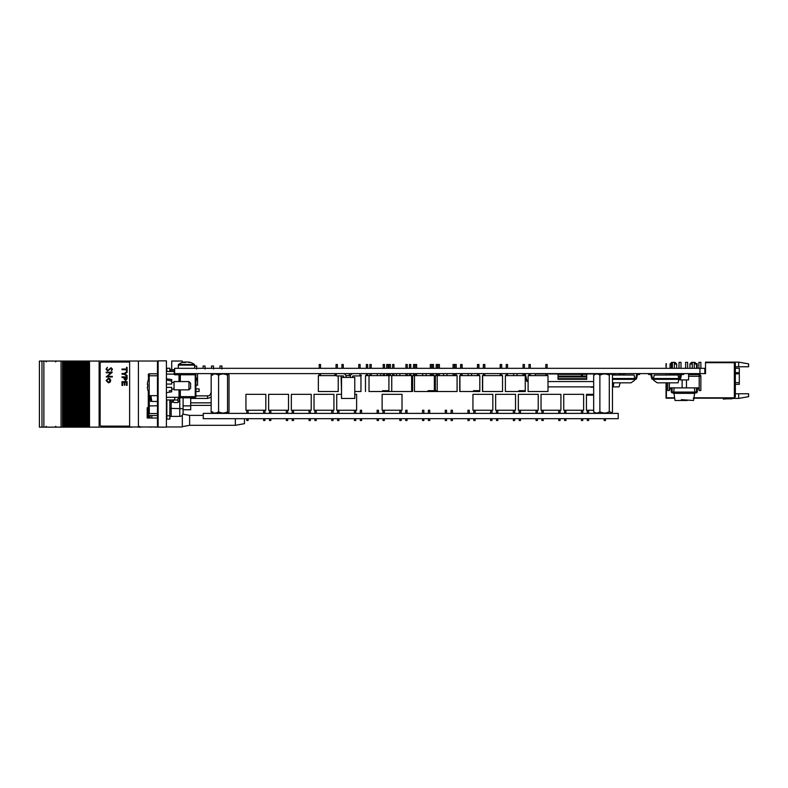 <?xml version="1.0" encoding="UTF-8"?>
<svg xmlns="http://www.w3.org/2000/svg" width="788" height="788" viewBox="0 0 788 788"><rect width="100%" height="100%" fill="white"/><g stroke="black" fill="none" stroke-linecap="round" stroke-linejoin="round"><path stroke-width="1.18" d="M699.951 368.321L699.951 373.62L174.641 373.62L174.641 368.321L704.836 368.321L704.836 373.62L705.516 373.62L705.516 362.687L733.687 362.687L705.851 362.687M699.951 373.62L704.836 373.62M369.02 391.518L369.02 375.61L388.908 375.61L388.908 391.518L369.02 391.518M388.908 390.69L382.613 390.69L382.613 391.518M386.721 368.321L386.721 364.509L388.041 364.509L388.041 368.321M388.041 373.62L388.041 375.61M369.887 368.321L369.887 364.509L371.207 364.509L371.207 368.321M369.887 373.62L369.887 375.61M380.663 373.62L380.663 375.61M377.265 373.62L377.265 375.61M411.631 375.61L391.744 375.61L391.744 391.518L388.908 391.518L411.631 391.518L411.631 375.61M392.611 368.321L392.611 364.509L393.941 364.509L393.941 368.321M392.611 373.62L392.611 375.61M409.445 368.321L409.445 364.509L410.775 364.509L410.775 368.321M410.775 373.62L410.775 375.61M457.089 375.61L437.202 375.61L437.202 391.518L435.35 391.518L435.35 375.61L435.35 391.518L457.089 391.518L457.089 375.61M438.059 368.321L438.059 364.509L439.389 364.509L439.389 368.321M438.059 373.62L438.059 375.61M454.903 368.321L454.903 364.509L456.222 364.509L456.222 368.321M456.222 373.62L456.222 375.61M482.483 375.61L482.483 391.518L502.537 391.518L502.537 375.61L482.65 375.61L482.65 390.69M483.517 368.321L483.517 364.509L484.847 364.509L484.847 368.321M483.517 373.62L483.517 375.61M500.183 368.321L500.183 364.509L501.68 364.509L501.68 368.321M501.68 373.62L501.68 375.61M547.995 375.61L528.108 375.61L528.108 391.518L547.995 391.518L547.995 375.61M528.965 368.321L528.965 364.509L530.294 364.509L530.294 368.321M528.965 373.62L528.965 375.61M545.808 368.321L545.808 364.509L547.128 364.509L547.128 368.321M547.128 373.62L547.128 375.61M414.478 391.518L414.478 375.61L434.355 375.61L434.355 391.518L414.478 391.518M434.355 390.69L428.061 390.69L428.061 391.518M432.169 368.321L432.169 364.509L433.499 364.509L433.499 368.321M433.499 373.62L433.499 375.61M415.335 368.321L415.335 364.509L416.665 364.509L416.665 368.321M415.335 373.62L415.335 375.61M426.111 373.62L426.111 375.61M422.723 373.62L422.723 375.61M473.519 391.518L459.926 391.518L459.926 375.61L479.813 375.61L479.813 391.518L479.813 390.69L473.519 390.69L473.519 391.518L479.813 391.518L476.829 391.518L479.646 391.518L479.646 390.69L479.646 391.518L476.829 391.518L476.829 390.69M477.459 368.321L477.459 364.509L478.946 364.509L478.946 368.321M478.946 373.62L478.946 375.61M460.793 368.321L460.793 364.509L462.113 364.509L462.113 368.321M460.793 373.62L460.793 375.61M471.569 373.62L471.569 375.61M468.171 373.62L468.171 375.61M505.384 391.518L505.384 375.61L525.261 375.61L525.261 391.518L525.261 390.69L518.967 390.69L518.967 391.518L525.261 391.518L505.384 391.518M523.074 368.321L523.074 364.509L524.404 364.509L524.404 368.321M524.404 373.62L524.404 375.61M506.241 368.321L506.241 364.509L507.57 364.509L507.57 368.321M506.241 373.62L506.241 375.61M517.017 373.62L517.017 375.61M513.628 373.62L513.628 375.61M336.043 368.321L336.043 364.509L337.372 364.509L337.372 368.321M319.209 368.321L319.209 364.509L320.539 364.509L320.539 368.321M319.209 373.62L319.209 375.61L335.619 375.61M341.943 368.321L341.943 364.509L343.263 364.509L343.263 368.321M358.776 368.321L358.776 364.509L360.096 364.509L360.096 368.321M360.096 373.62L359.988 375.61M389.075 368.321L389.075 364.509L390.405 364.509L390.405 368.321M389.075 373.62L389.075 375.61L391.744 375.61M405.909 368.321L405.909 364.509L407.238 364.509L407.238 368.321M407.238 373.62L407.238 375.61M436.207 368.321L436.207 364.509L437.537 364.509L437.537 368.321M436.207 373.62L436.207 375.61L437.202 375.61M453.051 368.321L453.051 364.509L454.371 364.509L454.371 368.321M454.371 373.62L454.371 375.61M483.349 364.509L483.349 368.321M483.349 373.62L483.349 375.61M360.963 391.518L360.963 375.61L360.963 391.518L354.767 391.518L360.963 391.518M341.519 391.518L341.076 375.925L341.519 391.518M345.853 375.61L350.433 375.61M349.32 373.62L349.32 375.61M396.462 373.62L396.462 375.61M399.851 373.62L399.851 375.61M437.202 390.69L435.35 390.69M443.595 373.62L443.595 375.61M446.993 373.62L446.993 375.61M383.185 368.321L383.185 364.509L384.505 364.509L384.505 368.321M384.505 373.62L384.505 375.61M366.351 368.321L366.351 364.509L367.671 364.509L367.671 368.321M366.351 373.62L366.351 375.61L369.02 375.61M430.317 368.321L430.317 364.509L431.647 364.509L431.647 368.321M431.647 373.62L431.647 375.61M413.483 368.321L413.483 364.509L414.813 364.509L414.813 368.321M413.483 373.62L413.483 375.61L414.478 375.61M460.625 364.509L460.625 368.321M460.625 373.62L460.625 375.61M338.239 391.518L338.239 375.925L338.239 391.518L318.352 391.518L318.352 375.61L318.352 391.518L338.239 391.518M365.484 391.518L365.484 375.61L365.484 391.518M412.626 391.518L412.626 375.61L412.626 391.518M459.759 391.518L459.759 375.61L459.759 391.518M735.342 368.242L739.321 368.242L739.321 384.327L735.342 384.327M735.342 363.347L735.342 396.817L734.347 397.812L734.347 362.352L735.342 363.347M748.6 393.773L748.6 396.659L738.661 398.413L738.661 393.773L748.6 393.773M738.661 393.773L735.342 393.773M738.661 398.413L732.643 398.413M727.885 398.836L731.53 398.836A1.655 1.655 0 0 0 732.86 398.176A1.655 1.655 0 0 1 731.53 398.836L727.885 398.836A34.8 34.8 0 0 0 723.414 399.122A34.8 34.8 0 0 1 727.885 398.836A34.8 34.8 0 0 0 723.414 399.122A34.8 34.8 0 0 1 727.885 398.836A34.8 34.8 0 0 0 723.414 399.122L723.354 398.777A34.8 34.8 0 0 1 727.718 398.511L731.205 398.511A1.655 1.655 0 0 0 731.766 398.413A1.655 1.655 0 0 1 731.205 398.511A1.655 1.655 0 0 0 732.2 398.176A1.655 1.655 0 0 1 731.205 398.511A1.655 1.655 0 0 0 732.2 398.176A1.655 1.655 0 0 1 731.205 398.511A1.655 1.655 0 0 0 732.2 398.176A1.655 1.655 0 0 1 731.205 398.511A1.655 1.655 0 0 0 732.2 398.176A1.655 1.655 0 0 1 731.205 398.511A1.655 1.655 0 0 0 732.2 398.176A1.655 1.655 0 0 1 731.205 398.511A1.655 1.655 0 0 0 731.766 398.413L731.589 398.176M734.347 397.812L694.021 397.812M674.558 397.812L666.412 397.812L666.412 382.82L666.382 397.841L674.558 397.841M738.661 362.116L748.6 363.869L748.6 366.755L738.661 366.755L738.661 362.116L705.516 362.116L705.516 362.687M738.661 366.755L735.342 366.755M733.687 362.352L734.347 362.352M666.412 375.029L666.412 373.62L666.382 375.029M698.897 368.321L698.897 362.352L700.877 362.352L700.877 368.321M692.268 368.321L692.268 362.352L694.918 362.352L696.572 364.007L694.258 364.007M692.268 364.007L689.943 364.007L689.943 368.321M672.381 368.321L672.381 362.352L675.03 362.352L676.685 364.007L674.37 364.007M671.386 364.007L670.066 364.007L670.066 368.321M685.639 368.321L685.639 362.352L687.629 362.352L687.629 368.321M679.01 368.321L679.01 362.352L680.999 362.352L680.999 368.321M693.952 398.196L693.223 398.196M666.047 363.692L666.047 368.321L666.382 363.692M666.047 373.62L666.047 375.029M666.047 382.82L666.047 398.176L674.617 398.176M693.962 398.176L733.687 398.176L694.021 397.841M731.205 398.511L727.718 398.511L731.205 398.511M695.991 392.916A1.349 1.349 0 0 0 697.341 391.577L697.341 387.873L697.341 391.577A1.349 1.349 0 0 1 695.991 392.916L694.809 392.916L695.991 392.916M686.447 387.873L686.447 379.914L688.594 379.914L688.594 376.27L700.857 376.27L700.857 390.523L699.202 390.523L698.286 387.873L694.445 387.873L696.494 387.873L696.494 391.577A0.502 0.502 0 0 1 695.991 392.079L694.809 392.079L694.445 387.873L674.134 387.873L673.77 392.079L694.809 392.079L693.548 400.491L681.364 399.654L681.364 400.491L687.244 400.491M698.286 387.873L697.341 387.873L698.286 387.873L697.341 387.873L698.286 387.873L697.341 387.873L698.286 387.873L697.341 387.873L697.341 391.577M696.494 391.577A0.502 0.502 0 0 1 695.991 392.079A0.502 0.502 0 0 0 696.494 391.577A0.502 0.502 0 0 1 695.991 392.079A0.502 0.502 0 0 0 696.494 391.577M681.364 400.491L675.03 400.491L673.77 392.079L672.588 392.079A0.502 0.502 0 0 1 672.085 391.577A0.502 0.502 0 0 0 672.588 392.079A0.502 0.502 0 0 1 672.085 391.577A0.502 0.502 0 0 0 672.588 392.079A0.502 0.502 0 0 1 672.085 391.577A0.502 0.502 0 0 0 672.588 392.079A0.502 0.502 0 0 1 672.085 391.577A0.502 0.502 0 0 0 672.588 392.079M673.77 393.34L694.809 393.34M672.085 391.577L672.085 387.873L674.134 387.873L670.293 387.873L671.248 387.873L671.248 391.577L671.248 387.873L671.248 391.577L671.248 387.873L670.293 387.873L669.376 390.523L667.722 390.523L667.722 382.82M673.77 392.916L672.588 392.916A1.349 1.349 0 0 1 671.248 391.577M694.73 373.62L694.73 374.615L699.202 374.615L699.202 390.523M688.594 376.27L688.594 374.615L691.913 374.615L691.913 373.62M691.913 374.615L694.73 374.615M669.376 375.029L669.376 374.615A1.655 1.655 0 0 0 668.283 375.029M669.376 374.615L676.665 374.615L676.665 373.62M673.848 374.615L673.848 373.62M676.665 374.615L679.985 374.615L679.985 377.6M679.985 379.255L679.985 379.914L682.132 379.914L682.132 387.873M686.447 379.914L682.132 379.914M700.857 376.27A1.655 1.655 0 0 0 699.202 374.615M671.248 387.873L670.293 387.873M696.494 387.873L694.445 387.873L696.494 387.873M671.386 368.321L671.386 363.682L671.947 363.682L671.947 368.321M671.947 373.62L671.947 374.615M671.386 374.615L671.386 373.62M697.193 363.682L697.193 368.321L697.193 363.682L696.631 363.682L697.193 363.682M697.193 373.62L697.193 374.615L697.193 373.62M696.631 374.615L696.631 373.62L696.631 374.615M696.631 368.321L696.631 363.682L696.631 368.321M525.241 373.62L527.054 381.077L527.763 381.077L526.788 381.412L524.985 373.955L524.404 373.955L524.985 373.955L526.788 381.412M522.464 373.955L523.074 373.955L522.464 373.62M535.387 373.62L535.387 375.61M612.926 373.62L607.312 373.955M604.544 373.62L602.938 373.955M600.84 373.955L547.128 373.955M545.808 373.955L535.387 373.955M593.669 381.559L547.995 381.559M612.926 373.955L612.926 374.527M625.849 373.62L623.328 373.955L623.072 375.029M622.727 375.029L623.072 373.62M590.961 387.204L593.669 387.204L590.961 387.204M592.842 387.204L593.669 387.204L592.842 387.204M528.108 382.525L528.108 381.244M613.744 382.82L613.3 386.878L619.043 386.878L620.126 382.82M613.3 386.878L612.473 386.878M593.669 386.878L547.995 386.878M611.931 374.527L617.309 375.029M619.407 375.029L621.052 374.448L621.052 373.62M618.669 374.487L618.56 375.029L618.669 374.487A1.074 1.074 0 0 1 619.723 373.62M619.476 374.645L621.052 374.448L619.723 374.448M598.683 374.458L603.076 374.093A1.074 1.074 0 0 0 602.16 373.62M343.666 377.422L343.666 376.428A0.502 0.502 0 0 0 343.164 375.925L336.299 375.925L334.88 375.265L334.88 374.28L336.299 373.62L336.299 375.925M343.164 373.62A2.807 2.807 0 0 1 345.981 376.428L345.981 377.422M341.519 398.462L341.519 377.422L354.767 377.422L354.767 398.462L341.519 398.462M352.62 377.422L352.62 376.428A0.502 0.502 0 0 1 353.123 375.925L359.988 375.925L361.406 375.265L359.988 375.925L359.988 373.62M350.315 377.422L350.315 376.428A2.807 2.807 0 0 1 353.123 373.62M352.62 376.428A0.502 0.502 0 0 1 353.123 375.925M343.666 376.428A0.502 0.502 0 0 0 343.164 375.925M581.495 376.103L558.022 376.103L558.022 374.359L586.725 374.359L586.725 373.748L586.725 376.103L583.612 376.103L583.612 376.93L586.725 376.93L586.725 379.284L558.022 379.284L586.725 379.284L586.725 378.683L586.725 379.284L586.725 378.683L558.022 378.683L558.022 376.93L581.495 376.93L581.495 375.157L582.332 375.157L582.332 376.93L581.495 376.93M583.612 376.93L582.332 376.93M583.612 376.103L582.332 376.103M584.46 376.93L584.46 376.103L584.46 376.93M584.46 373.62L584.46 374.359L584.46 373.62M612.473 379.333L634.704 379.333L634.704 378.506L635.768 378.309L636.635 374.458A1.074 1.074 0 0 1 637.679 373.62M612.473 382.82L631.021 382.82L634.517 380.368L634.704 379.333L635.532 379.333A1.074 1.074 0 0 0 636.576 378.496L637.443 374.645L639.669 374.448L639.669 373.62M635.768 378.309L636.635 374.458L635.768 378.309M612.473 378.506L634.704 378.506L634.084 375.029L612.335 375.029M607.568 374.399A1.074 1.074 0 0 0 606.533 373.62M650.583 373.62A1.074 1.074 0 0 1 651.637 374.458L652.494 378.309L653.567 378.506L653.567 379.333L678.754 379.333L678.143 382.82L657.241 382.82L653.745 380.368L653.567 379.333L652.74 379.333A1.074 1.074 0 0 1 651.686 378.496L650.829 374.645L648.593 374.448L648.593 373.62M681.492 374.645L680.635 378.496A1.074 1.074 0 0 1 679.581 379.333L678.754 379.333L678.754 378.506L653.567 378.506L654.178 375.029L678.143 375.029L678.754 378.506L679.581 378.506L680.684 374.458A1.074 1.074 0 0 1 681.738 373.62M679.581 378.506L680.684 374.458M681.738 374.448L683.718 374.448L683.718 373.62M149.287 395.655L149.287 413.562L157.472 413.562M148.577 379.324L148.292 374.793A0.995 0.995 0 0 1 149.287 373.798L157.472 373.798M148.292 391.4L148.292 412.567A0.995 0.995 0 0 0 149.287 413.562M148.292 379.442L148.292 380.033M169.834 371.463L169.834 368.242L166.849 368.242L166.849 371.463M166.849 399.969L166.849 419.108L169.834 419.108L169.834 415.798L166.849 415.798M169.834 399.969L169.834 415.798M169.834 369.651A1.33 1.33 0 0 0 171.154 370.981A1.33 1.33 0 0 1 169.834 369.651A1.33 1.33 0 0 0 171.154 370.981L171.154 371.463M169.834 417.699A1.33 1.33 0 0 1 171.154 416.379A1.33 1.33 0 0 0 169.834 417.699A1.33 1.33 0 0 1 171.154 416.379L179.772 416.379L171.154 416.379L171.154 399.969M174.641 370.981L171.154 370.981M183.092 397.822L183.092 413.06A3.31 3.31 0 0 1 179.772 416.379A3.31 3.31 0 0 0 183.092 413.06L183.092 409.75L190.706 409.75L190.706 397.822M183.023 373.62A3.31 3.31 0 0 1 183.082 374.113M213.509 368.991L213.509 366.006L211.519 366.006L211.519 368.321M195.907 378.27L196.961 378.27L195.907 381.727L196.961 378.27M196.675 368.991L196.675 366.006L194.744 366.006M195.907 388.917L199.128 388.917L199.128 391.469L195.907 391.469M205.087 368.991L205.087 366.006L203.107 366.006L203.107 368.321M221.93 368.991L221.93 366.006L219.941 366.006L219.941 368.321M166.416 427.135L158.132 427.135L158.132 360.865L166.416 360.865L166.416 427.135M158.132 425.146L157.472 425.146L157.472 362.854L158.132 362.854M157.472 362.854L157.472 361.859L157.472 362.854M171.715 369.641L171.715 361.032L182.323 361.032L182.323 362.49M166.416 426.968L182.323 426.968L182.323 415.187M169.834 369.641L174.641 369.641M138.412 426.968L138.412 361.032L129.626 361.032L129.626 426.968L157.63 426.968L157.63 425.146M148.292 407.751L147.198 407.751L147.198 418.024L157.472 418.024M138.412 361.032L157.63 361.032L157.63 362.854M195.907 385.214L197.561 385.214L197.561 373.62M235.346 418.684L235.346 425.313L244.457 423.658L244.457 418.684M235.346 425.313L189.613 425.313L189.613 415.374L182.905 414.153M84.72 427.135L85.271 427.135L85.271 361.062L85.242 427.135L85.271 361.062L83.449 361.062L83.449 427.135L83.439 361.062L82.08 361.062L82.08 427.135L82.11 361.062L80.809 361.062L80.809 427.135L80.8 361.062L79.43 361.062L79.46 427.135L79.43 361.062L78.16 361.062L78.16 427.135L78.15 361.062L76.791 361.062L76.791 427.135L75.52 427.135L75.51 361.062L75.52 427.135L74.693 427.135L74.693 361.062L76.82 361.062L76.82 427.135L82.602 427.135L82.602 361.062L82.622 427.135L84.72 427.135L84.72 361.062M79.982 427.135L79.982 361.062M77.332 427.135L77.332 361.062M74.673 361.062L74.673 427.135L74.693 361.062L74.141 361.062L74.141 427.135L74.18 361.062M74.673 427.135L74.18 427.135M74.141 427.135L73.156 427.135L73.156 361.062L74.141 361.062M72.87 361.062L72.87 427.135L73.156 361.062M72.86 361.062L72.023 361.062L72.023 427.135L72.043 361.062L72.043 427.135L72.86 427.135M72.023 427.135L71.501 361.062L72.023 361.062M71.501 427.135L71.501 361.062L70.23 361.062L70.23 427.135L70.221 361.062L68.852 361.062L68.852 427.135L67.581 427.135L67.571 361.062L67.581 427.135L66.763 427.135L66.763 361.062L68.891 361.062L68.852 427.135L71.501 427.135M69.403 427.135L69.403 361.062M66.753 361.062L66.734 427.135L66.753 361.062L66.212 361.062L66.212 427.135L66.241 361.062M66.734 427.135L66.241 427.135M66.212 427.135L65.227 427.135L65.227 361.062L66.212 361.062M65.227 361.062L65.227 427.135M64.931 427.135L64.114 427.135L64.114 361.062L64.931 361.062M64.114 427.135L63.562 427.135L63.562 361.062L64.114 361.062M39.4 361.062L39.4 427.135L39.4 361.062L63.562 361.062M61.04 361.062L61.04 427.135L63.562 427.135M43.872 361.062L43.872 427.135L61.04 427.135M39.4 427.135L41.981 427.135L41.981 361.062L41.991 427.135L43.872 427.135M141.436 426.968L148.351 426.968M148.351 418.024L148.351 412.912M137.811 426.968L132.187 426.968M129.626 361.062L99.13 361.062L99.13 427.135L99.189 361.062M132.187 427.135L99.189 427.135M86.385 427.135L86.385 361.062L86.099 427.135L99.13 427.135M88.886 427.135L88.886 361.062L99.13 361.062M88.886 361.062L88.729 427.135M87.911 427.135L87.911 361.062L88.729 361.062M87.37 427.135L87.37 361.062L87.911 361.062M86.385 361.062L87.37 361.062M85.271 361.062L86.089 361.062L86.089 427.135L85.271 427.135M157.472 415.542L151.788 415.542L151.788 418.024M151.788 426.968L158.132 427.135M150.035 418.024L150.035 415.542L151.788 415.542M151.788 427.135L150.035 426.968M150.035 415.542L148.804 415.542M148.804 426.968L150.035 427.135M148.765 418.024L148.765 413.414L148.804 418.024L148.351 414.813M141.436 427.135L137.693 427.135L141.436 427.135M157.63 361.062L158.132 361.062M127.085 375.482L127.085 376.28L124.061 374.211L121.992 374.211L121.992 373.542L124.12 373.542L127.085 371.542L127.085 372.369L124.711 373.916L127.085 375.482M106.045 369.198L107.385 367.336L106.666 369.198L107.71 370.399L111.049 367.73L112.477 369.237L111.443 370.872L111.847 369.178L111.078 368.282L107.7 370.951L106.045 369.198M106.203 372.763L106.203 372.212L112.32 372.212L107.503 376.378L112.32 376.378L112.32 376.93L106.203 376.93L111.01 372.763L106.203 372.763L111.01 372.763M101.829 426.141L129.547 426.141A1.655 1.655 -90 0 0 129.626 426.141M129.626 362.056A1.655 1.655 -90 0 0 129.547 362.056L101.78 362.056A1.655 1.655 -90 0 0 100.135 363.711L100.135 424.486A1.655 1.655 -90 0 0 101.78 426.141L129.547 426.141M108.429 378.191L110.015 378.811L110.753 380.515L110.015 382.219L108.429 382.84L106.124 380.515L108.429 378.191L110.015 378.811L110.753 380.515L110.015 382.219L108.429 382.84M127.085 371.542L127.095 372.369L124.711 373.916L127.095 375.482L127.085 376.28M124.061 374.211L121.992 374.211M121.992 373.542L124.12 373.542M127.095 367.375L127.095 371.424L126.494 371.424L126.494 369.7L121.992 369.7L121.992 369.03L126.494 369.03L126.494 367.375L127.095 367.375M127.085 376.861L127.095 378.792L125.607 380.771L124.041 378.841L124.041 377.521L121.992 377.521L121.992 376.861L127.085 376.861L127.085 378.792L125.607 380.771M124.307 382.367L122.593 382.367L122.593 385.48L121.992 385.48L121.992 381.697L127.095 381.697L127.095 385.352L126.494 385.352L126.494 382.367L124.908 382.367L124.908 385.145L124.307 385.145L124.307 382.367L122.593 382.367L122.593 385.48M107.7 370.951L111.078 368.282M107.385 367.336L106.675 369.198L107.71 370.399M111.049 367.73L112.477 369.237L111.443 370.872M112.32 372.212L107.503 376.378M112.32 376.378L112.32 376.93M127.085 367.375L127.085 371.424M121.992 369.03L126.494 369.03M126.494 369.7L121.992 369.7M108.419 378.742L106.666 380.515L108.419 382.288L110.202 380.515L108.419 378.742L106.675 380.515L108.419 382.288M126.494 377.521L124.642 377.521L125.587 380.111L126.494 377.521L124.642 377.521L125.587 380.111M124.041 377.521L121.992 377.521M126.494 382.367L124.908 382.367L124.908 385.145M127.085 381.697L127.085 385.352M149.178 375.777L149.178 395.655L157.472 395.655L157.472 375.777L149.178 375.777M169.164 390.897L170.809 390.562M166.416 387.371L171.715 387.371L171.715 391.843L166.416 392.67M166.416 378.752L171.715 379.589L171.715 381.047L166.416 380.003M166.416 384.061L171.715 384.061L171.715 381.047M149.178 378.082A15.918 15.721 90 0 0 147.317 384.327L147.77 384.396A15.878 15.681 90 0 0 147.77 387.036L147.317 387.105A15.918 15.721 90 0 0 149.178 393.35M190.607 383.234L190.607 388.198L188.953 389.853L188.953 381.569L190.607 383.234M188.953 381.569L174.04 381.569L174.04 389.853L188.953 389.853M166.416 397.31L179.999 397.31M166.416 371.463L174.365 371.463L174.365 373.453L174.365 371.463M174.365 372.36L173.882 374.113A1.33 1.33 0 0 0 175.034 374.783L175.034 374.113L180.334 374.113L180.334 381.569M179.004 381.569L179.004 374.113L195.247 374.113L195.907 374.783L195.907 396.65A0.66 0.66 0 0 1 195.247 397.31L180.334 397.31L180.334 396.65L195.247 396.65L195.247 397.31M180.334 374.113L186.628 374.113M175.034 397.31L174.365 399.969L166.416 399.969M180.334 397.31L179.004 397.31L179.674 396.65L179.674 389.853M175.034 374.783L179.674 374.783L179.674 381.569M179.674 374.783L195.247 374.783L195.247 396.65L195.907 396.65M166.416 374.113L173.882 374.113L174.03 373.453M203.255 418.684L618.225 418.684L618.225 413.385L203.255 413.385L203.255 418.684M586.439 394.335L586.439 395.162L592.734 395.162L592.734 394.335L586.439 394.335M592.734 394.335L593.669 394.335M586.439 395.162L586.439 410.243L593.669 410.243M605.46 418.684L605.46 420.506L604.13 420.506L604.13 418.684M588.626 418.684L588.626 420.506L587.296 420.506L587.296 418.684M587.296 413.385L587.296 410.243M582.756 418.684L582.756 420.506L581.436 420.506L581.436 418.684M582.756 413.385L582.756 410.243L564.602 410.243L564.602 413.385M564.602 420.506L565.922 420.506L564.602 420.506L565.922 420.506L564.602 420.506L565.922 420.506L564.602 420.506L565.922 420.506L564.602 420.506L564.602 418.684M583.622 410.243L583.622 394.335L563.735 394.335L563.735 410.243M560.061 418.684L560.061 420.506L558.731 420.506L558.731 418.684M560.061 413.385L560.061 410.243L541.898 410.243L541.898 413.385M543.227 418.684L543.227 420.506L541.898 420.506L541.898 418.684M560.918 394.335L560.918 410.243L560.918 394.335L541.041 394.335L541.041 410.243L541.041 394.335M537.357 418.684L537.357 420.506L536.037 420.506L536.037 418.684M537.357 413.385L537.357 410.243L519.203 410.243L519.203 413.385M519.203 420.506L520.523 420.506L519.203 420.506C520.632 420.506 520.632 420.506 519.203 420.506C520.632 420.506 520.632 420.506 519.203 420.506L519.203 418.684M537.357 420.506L536.037 420.506L537.357 420.506M538.224 394.335L538.224 410.243L538.224 394.335L518.337 394.335L518.337 410.243M514.663 418.684L514.663 420.506L513.333 420.506L513.333 418.684M514.663 413.385L514.663 410.243L496.499 410.243L496.499 413.385M497.829 418.684L497.829 420.506L496.499 420.506L496.499 418.684M515.519 394.335L515.519 410.243L515.519 394.335L495.642 394.335L495.642 410.243M491.958 418.684L491.958 420.506L490.638 420.506L490.638 418.684M491.958 413.385L491.958 410.243L473.805 410.243L473.805 413.385M473.805 420.506L475.125 420.506L473.805 420.506C475.233 420.506 475.233 420.506 473.805 420.506C475.233 420.506 475.233 420.506 473.805 420.506L473.805 418.684M491.958 420.506L490.638 420.506L491.958 420.506M492.825 394.335L492.825 410.243L492.825 394.335L472.938 394.335L472.938 410.243M469.264 418.684L469.264 420.506L467.934 420.506L467.934 418.684M469.264 413.385L469.264 410.243L467.934 410.243L467.934 413.385M452.43 418.684L452.43 420.506L451.1 420.506C452.539 420.506 452.539 420.506 451.1 420.506C452.539 420.506 452.539 420.506 451.1 420.506L451.1 418.684M451.1 413.385L451.1 410.243L452.43 410.243L452.43 413.385M446.56 418.684L446.56 420.506L445.24 420.506L446.56 420.506C445.121 420.506 445.121 420.506 446.56 420.506C445.121 420.506 445.121 420.506 446.56 420.506C445.121 420.506 445.121 420.506 446.56 420.506C445.121 420.506 445.121 420.506 446.56 420.506C445.121 420.506 445.121 420.506 446.56 420.506L445.24 420.506L445.24 418.684M429.726 418.684L429.726 420.506L428.396 420.506L428.396 418.684M428.396 413.385L428.396 410.243L429.726 410.243L429.726 413.385M446.56 413.385L446.56 410.243L445.24 410.243L445.24 413.385M446.56 420.506L445.24 420.506L446.56 420.506M423.865 418.684L423.865 420.506L422.535 420.506L422.535 418.684M423.865 413.385L423.865 410.243L422.535 410.243L422.535 413.385M405.702 420.506L407.032 420.506L405.702 420.506L405.702 418.684M405.702 413.385L405.702 410.243L407.032 410.243L407.032 413.385M401.161 418.684L401.161 420.506L399.831 420.506L401.161 420.506C399.723 420.506 399.723 420.506 401.161 420.506L399.831 420.506L399.831 418.684M401.161 413.385L401.161 410.243L382.998 410.243L382.998 413.385M384.327 418.684L384.327 420.506L382.998 420.506L382.998 418.684M402.018 410.243L402.018 394.335L382.141 394.335L382.141 410.243M401.161 420.506L399.831 420.506L401.161 420.506M378.457 418.684L378.457 420.506L377.137 420.506L377.137 418.684M378.457 413.385L378.457 410.243L377.137 410.243L377.137 413.385M360.303 420.506L361.623 420.506L360.303 420.506L360.303 418.684M360.303 413.385L360.303 410.243L361.623 410.243L361.623 413.385M355.762 418.684L355.762 420.506L354.433 420.506L355.762 420.506C354.324 420.506 354.324 420.506 355.762 420.506L354.433 420.506L354.433 418.684M355.762 413.385L355.762 410.243L337.599 410.243L337.599 413.385M338.929 418.684L338.929 420.506L337.599 420.506L337.599 418.684M336.742 394.335L336.742 410.243L336.742 394.335L341.519 394.335M356.619 410.243L356.619 394.335L354.767 394.335M355.762 420.506L354.433 420.506M333.058 418.684L333.058 420.506L331.738 420.506L331.738 418.684M333.058 413.385L333.058 410.243L314.904 410.243L314.904 413.385M316.224 418.684L316.224 420.506L314.904 420.506C316.333 420.506 316.333 420.506 314.904 420.506C316.333 420.506 316.333 420.506 314.904 420.506C316.333 420.506 316.333 420.506 314.904 420.506L314.904 418.684M314.038 394.335L314.038 410.243L314.038 394.335L333.925 394.335L333.925 410.243M310.364 418.684L310.364 420.506L309.034 420.506L309.034 418.684M310.364 413.385L310.364 410.243L292.2 410.243L292.2 413.385M293.53 418.684L293.53 420.506L292.2 420.506L292.2 418.684M291.343 394.335L291.343 410.243L291.343 394.335L311.221 394.335L311.221 410.243M287.659 418.684L287.659 420.506L286.339 420.506L286.339 418.684M287.659 413.385L287.659 410.243L269.506 410.243L269.506 413.385M270.826 418.684L270.826 420.506L269.506 420.506L270.826 420.506L269.506 420.506L270.826 420.506L269.506 420.506L269.506 418.684M268.639 394.335L268.639 410.243L268.639 394.335L288.526 394.335L288.526 410.243M245.945 395.162L245.945 410.243L245.945 395.162M264.965 418.684L264.965 420.506L263.635 420.506L263.635 418.684M264.965 413.385L264.965 410.243L246.802 410.243L246.802 413.385M248.131 418.684L248.131 420.506L246.802 420.506L246.802 418.684M265.822 394.335L265.822 410.243L265.822 394.335L245.945 394.335M150.616 397.654L151.818 401.466C150.242 401.466 150.242 401.466 151.818 401.466L157.472 401.466M151.818 401.466L150.922 395.655M150.616 401.466L150.281 395.655M192.873 397.31L192.371 397.822L192.371 397.31M171.154 402.294L172.651 402.294L172.651 399.969M174.345 399.969L177.546 400.018L178.581 397.31M179.28 397.31L179.28 401.131L178.443 401.959L177.546 400.018M174.375 400.018C172.769 400.875 172.769 401.732 174.375 402.599L177.546 402.599L178.443 401.959M173.38 400.767L173.183 399.969M224.235 373.955L223.516 373.965M223.516 413.04L224.235 413.05M215.942 373.955L215.252 373.965M215.252 413.04L215.942 413.05M215.508 373.995L216.67 373.965M216.67 413.04L215.508 413.01M223.822 373.995L224.925 373.965M224.925 413.04L223.822 413.01M220.088 374.536L215.892 374.054M215.892 412.951L220.088 412.469M212.661 375.236C212.159 373.561 211.667 373.561 211.154 375.236L211.154 411.769C211.657 413.444 212.149 413.444 212.661 411.769M211.154 375.236C213.617 373.561 216.089 373.561 218.591 375.236L218.591 411.769C216.129 413.444 213.656 413.444 211.154 411.769M218.591 375.236C221.536 373.561 224.521 373.561 227.525 375.236L227.525 411.769C224.57 413.444 221.595 413.444 218.591 411.769M227.525 375.236C228.018 373.561 228.52 373.561 229.022 375.236L229.022 411.769C228.53 413.444 228.028 413.444 227.525 411.769M227.771 374.536L224.284 374.054M224.284 412.951L227.771 412.469M595.777 374.093L593.669 375.236C595.718 373.561 597.796 373.561 599.885 375.236C602.987 373.561 606.13 373.561 609.291 375.236C610.345 373.561 611.409 373.561 612.473 375.236L612.473 411.769L611.862 412.548L609.291 411.769C606.179 413.444 603.047 413.444 599.885 411.769C597.826 413.444 595.758 413.444 593.669 411.769L595.117 413.385M599.885 375.236L599.885 411.769M609.291 375.236L609.291 411.769M610.365 374.093L607.469 374.458M593.669 375.236L593.669 411.769M186.46 362.037A13.199 6.875 90 0 0 186.352 362.007L187.357 362.007A13.199 11.268 90 0 1 189.219 362.49A13.091 6.107 120.3 0 1 190.499 362.49A13.199 11.268 -90 0 0 188.815 362.037A13.199 11.268 -90 0 0 188.637 362.007L188.618 362.293M184.284 362.007A13.258 13.258 0 0 0 184.106 362.037A13.199 11.268 90 0 1 184.293 362.007L184.481 362.007A13.199 6.875 90 0 0 183.348 362.49A13.091 9.998 -133.7 0 1 185.436 362.49A13.199 6.875 -90 0 1 186.569 362.007M188.44 362.244L188.637 362.007A13.258 13.258 0 0 1 194.429 364.48L178.492 364.48A13.258 13.258 0 0 0 178.492 364.489L178.177 365.12L194.744 365.12L194.429 364.48L194.744 368.321M186.352 362.007L185.564 362.007A13.199 11.268 -90 0 0 184.49 362.244M385.923 390.69L385.923 391.518M431.381 390.69L431.381 391.518M735.342 372.645L739.321 372.645M739.321 373.817L735.342 373.817M735.342 382.663L739.321 382.663M669.376 390.523L669.376 382.82M678.36 376.27L679.985 376.27M149.287 373.798L149.287 375.777M148.292 405.958L157.472 405.781M169.834 408.371L179.772 408.598L179.772 397.822M179.772 374.783L179.772 373.62M183.092 413.06A3.31 3.31 0 0 1 179.772 416.379L179.772 408.598A3.31 0.571 0 0 1 183.092 409.169M190.706 405.859L183.092 405.859M211.243 392.188C209.125 397.625 208.653 395.005 207.539 395.881L207.539 398.433L211.154 397.28M84.749 427.135L84.749 361.062M83.735 427.135L83.735 361.062M81.095 427.135L81.095 361.062M78.445 427.135L78.445 361.062M75.806 427.135L75.806 361.062M70.516 427.135L70.516 361.062M67.876 427.135L67.876 361.062M62.676 427.135L62.676 361.062M62.528 427.135L62.528 361.062M89.507 427.135L89.507 361.062M179.004 397.31L179.004 389.853M180.334 389.853L180.334 396.65L179.674 396.65M386.721 373.62L386.721 375.61M371.207 373.62L371.207 375.61M393.941 373.62L393.941 375.61M409.445 373.62L409.445 375.61M439.389 373.62L439.389 375.61M454.903 373.62L454.903 375.61M484.847 373.62L484.847 375.61M500.35 364.509L500.35 368.321M500.35 373.62L500.35 375.61M530.294 373.62L530.294 375.61M545.808 373.62L545.808 375.61M432.169 373.62L432.169 375.61M416.665 373.62L416.665 375.61M477.626 364.509L477.626 368.321M477.626 373.62L477.626 375.61M462.113 373.62L462.113 375.61M523.074 373.62L523.074 375.61M507.57 373.62L507.57 375.61M320.539 373.62L320.539 375.61M390.405 373.62L390.405 375.61M405.909 373.62L405.909 375.61M437.537 373.62L437.537 375.61M453.051 373.62L453.051 375.61M500.183 373.62L500.183 375.61M383.185 373.62L383.185 375.61M367.671 373.62L367.671 375.61M430.317 373.62L430.317 375.61M414.813 373.62L414.813 375.61M477.459 373.62L477.459 375.61M696.572 364.007L696.572 368.321M691.598 362.352L689.943 364.007M676.685 364.007L676.685 368.321M671.721 362.352L670.066 364.007M694.258 362.352L694.258 368.321M674.37 362.352L674.37 368.321M171.154 401.713L169.834 401.713M211.243 374.98L211.243 373.62M207.539 395.881L195.907 395.881M207.539 398.433L190.706 398.433M219.655 374.379L219.655 373.62M211.154 402.835L190.706 402.835M211.154 405.396L190.706 405.396M203.255 415.374L189.613 415.374M189.613 425.313L182.323 426.643M139.575 426.308L138.747 427.135M46.325 361.889L45.497 361.062M55.603 361.889L56.431 361.062M55.603 426.308L56.431 427.135M46.325 426.308L45.497 427.135M171.715 389.026L174.04 389.026M171.715 382.397L174.04 382.397M588.626 413.385L588.626 410.243M581.436 413.385L581.436 410.243M565.922 420.506L565.922 418.684M565.922 413.385L565.922 410.243M558.731 413.385L558.731 410.243M543.227 413.385L543.227 410.243M536.037 413.385L536.037 410.243M520.523 420.506L520.523 418.684M520.523 413.385L520.523 410.243M513.333 413.385L513.333 410.243M497.829 413.385L497.829 410.243M490.638 413.385L490.638 410.243M475.125 420.506L475.125 418.684M475.125 413.385L475.125 410.243M407.032 420.506L407.032 418.684M399.831 413.385L399.831 410.243M384.327 413.385L384.327 410.243M361.623 420.506L361.623 418.684M354.433 413.385L354.433 410.243M338.929 413.385L338.929 410.243M331.738 413.385L331.738 410.243M316.224 413.385L316.224 410.243M309.034 413.385L309.034 410.243M293.53 413.385L293.53 410.243M286.339 413.385L286.339 410.243M270.826 413.385L270.826 410.243M263.635 413.385L263.635 410.243M248.131 413.385L248.131 410.243M192.371 397.822L179.28 397.822M611.025 413.385L611.862 412.548M178.177 368.321L178.492 364.48A13.258 13.258 0 0 1 184.106 362.037"/></g></svg>
